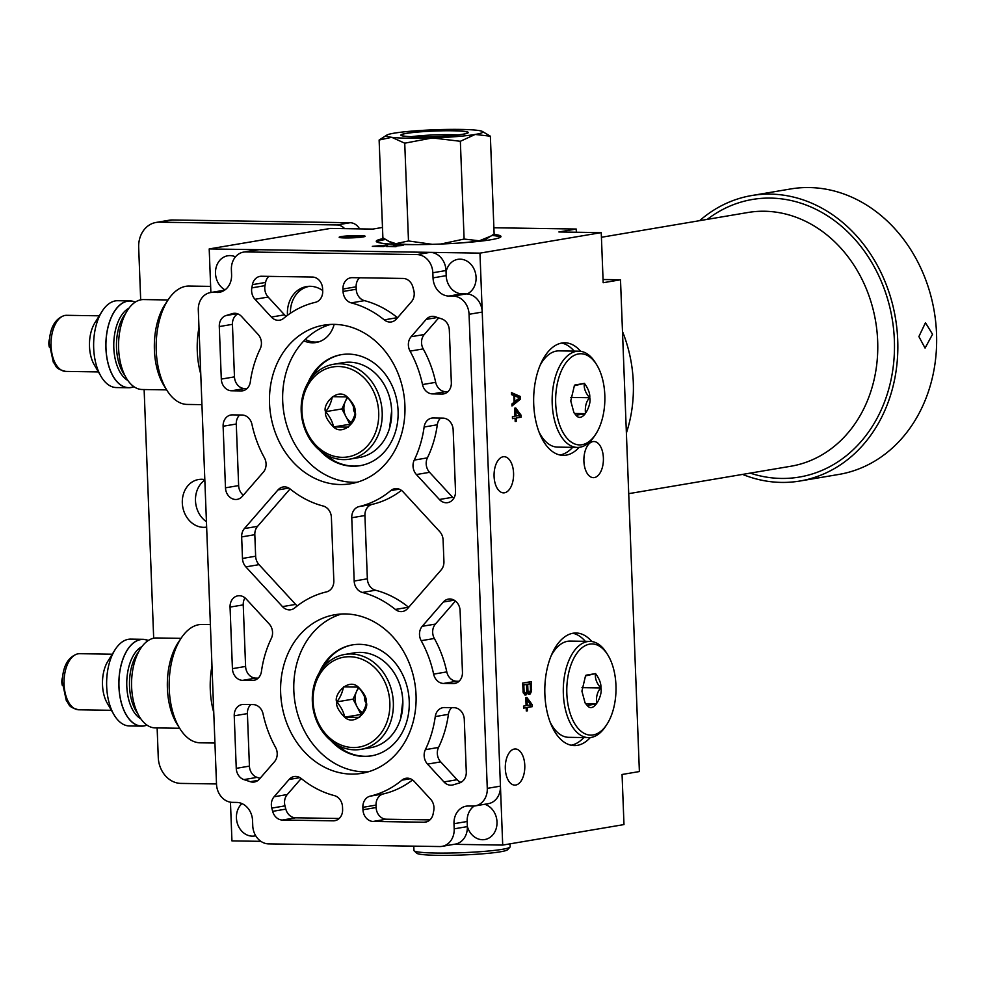 <?xml version="1.0" encoding="UTF-8"?>
<svg xmlns="http://www.w3.org/2000/svg" width="985" height="985" viewBox="0 0 985 985"><rect width="100%" height="100%" fill="white"/><g stroke="black" fill="none" stroke-linecap="round" stroke-linejoin="round"><path stroke-width="1.48" d="M584.696 702.293L587.171 705.445L596.639 703.881C595.937 696.924 597.316 691.618 600.788 687.949C596.602 683.122 594.841 678.345 595.482 673.605L586.026 675.205L585.361 676.141M587.257 705.506L585.09 702.97L581.913 691.15L585.509 675.919L595.556 673.58C599.496 679.01 601.269 683.799 600.899 687.936C602.98 694.807 593.795 713.916 587.257 705.506M600.788 687.936L581.963 687.653M596.639 703.881L585.73 703.709M615.957 685.388A45.593 24.613 90.9 0 0 607.733 654.803A45.593 24.613 90.9 0 0 580.51 649.078A45.593 24.613 90.9 0 0 566.843 693.699A45.593 24.613 90.9 0 0 581.458 731.609A45.593 24.613 90.9 0 0 606.649 724.763A45.593 24.613 90.9 0 0 615.957 685.388M607.733 654.803L606.501 652.846A48.13 25.979 90.9 0 0 590.015 641.395A48.13 25.979 90.9 0 0 563.346 693.896A48.13 25.979 90.9 0 0 588.525 737.63A48.13 25.979 90.9 0 0 605.356 726.696L606.649 724.763M550.196 722.251A48.13 25.979 90.9 0 0 552.216 725.871A48.13 25.979 90.9 0 0 568.702 737.322L588.525 737.63M550.381 722.719A47.366 25.573 90.9 0 0 551.846 725.28A47.366 25.573 90.9 0 0 552.031 725.576M585.312 641.321A56.293 30.387 90.9 0 0 572.864 633.269M583.822 737.556A56.293 30.387 -89.1 0 1 571.14 745.214M553.164 652.316A47.366 25.573 90.9 0 0 552.979 652.599A47.366 25.573 90.9 0 0 551.428 655.111M591.8 641.53A56.293 30.387 90.9 0 0 576.065 632.998A56.293 30.387 90.9 0 0 544.877 694.425A56.293 30.387 90.9 0 0 574.329 745.583A56.293 30.387 90.9 0 0 590.323 737.543M601.244 232.62L479.966 253.133L502.707 845.081L623.985 824.58L622.064 774.481L639.388 771.55L620.501 279.789L603.177 282.72L601.244 232.62L558.901 231.968L576.225 229.037L576.348 232.238M580.658 351.325A56.293 30.387 90.9 0 0 564.922 342.792A56.293 30.387 90.9 0 0 533.722 404.207A56.293 30.387 90.9 0 0 563.174 455.365A56.293 30.387 90.9 0 0 579.168 447.338M514.367 749.031A18.075 9.764 -89.1 0 1 515.34 748.957A18.075 9.764 -89.1 0 1 524.808 766.293A18.075 9.764 -89.1 0 1 515.746 785.045A18.075 9.764 -89.1 0 1 514.773 785.119A18.075 9.764 -89.1 0 1 505.293 767.783A18.075 9.764 -89.1 0 1 514.367 749.031M592.958 441.588A18.075 9.764 -89.1 0 1 593.93 441.514A18.075 9.764 -89.1 0 1 603.411 458.838A18.075 9.764 -89.1 0 1 594.337 477.59A18.075 9.764 -89.1 0 1 593.364 477.663A18.075 9.764 -89.1 0 1 583.883 460.34A18.075 9.764 -89.1 0 1 592.958 441.588M503.138 456.769A18.075 9.764 -89.1 0 1 504.111 456.695A18.075 9.764 -89.1 0 1 513.591 474.031A18.075 9.764 -89.1 0 1 504.517 492.783A18.075 9.764 -89.1 0 1 503.544 492.857A18.075 9.764 -89.1 0 1 494.064 475.521A18.075 9.764 -89.1 0 1 503.138 456.769M520.449 399.171L520.351 396.499L511.486 392.621L511.56 394.628L513.825 395.588L514.084 402.262L511.917 403.961L511.991 405.968L520.449 399.171L518.812 398.629M527.467 692.689L528.452 694.203L529.745 694.314L531.494 691.335L531.309 681.62L522.641 683.085L523.195 692.738L525.14 695.09L527.307 693.391L527.467 692.689L526.187 692.664M521.065 415.177L515.783 408.012L514.675 408.196L514.983 416.212L512.409 416.643L512.483 418.65L515.069 418.206L515.192 421.543L516.3 421.358L516.165 418.022L521.151 417.184L521.065 415.177L519.44 415.153L514.699 408.726M532.183 704.644L526.901 697.479L525.793 697.675L526.101 705.679L523.527 706.11L523.601 708.116L526.187 707.686L526.31 711.022L527.418 710.825L527.295 707.489L532.269 706.651L532.183 704.644L530.57 704.62L525.818 698.193M620.501 279.789L603.054 279.518M576.225 229.037L493.879 227.757M216.503 783.949L180.908 783.407A25.733 21.559 -99.6 0 1 158.265 757.44L157.132 727.927M153.685 638.231L144.13 389.543M140.683 299.846L138.676 247.481A25.733 21.559 -99.6 0 1 156.049 222.45A25.733 21.559 -99.6 0 1 159.348 222.191L336.969 224.949A12.867 10.773 -99.6 0 1 344.627 228.643M204.818 479.609A24.133 20.205 -99.6 0 0 201.703 479.276A24.133 20.205 -99.6 0 0 198.601 479.51A24.133 20.205 -99.6 0 0 182.447 504.837A24.133 20.205 -99.6 0 0 203.55 527.332A24.133 20.205 -99.6 0 0 206.641 527.098M210.876 292.508L209.202 248.934L330.492 228.422L372.835 229.086L382.488 227.449M260.877 841.338L231.943 840.894L230.453 802.184M479.966 253.133L209.202 248.934M341.216 236.585A13.002 1.083 177.8 0 1 355.782 235.575A13.002 1.083 177.8 0 1 365.139 236.265A13.002 1.083 177.8 0 1 363.096 236.929A13.002 1.083 177.8 0 1 348.53 237.939A13.002 1.083 177.8 0 1 339.172 237.262A13.002 1.083 177.8 0 1 341.216 236.585M383.854 238.481A62.412 5.221 -2.2 0 0 376.258 241.288A62.412 5.221 -2.2 0 0 421.198 244.575A62.412 5.221 -2.2 0 0 491.146 239.7A62.412 5.221 -2.2 0 0 500.983 236.499A62.412 5.221 -2.2 0 0 493.62 234.331M387.745 244.982L372.305 246.349L383.584 246.521L387.745 244.982M386.773 246.398L395.995 246.706L389.026 246.435L403.087 245.462L393.778 245.314L400.944 245.56L386.773 246.57M467.222 293.936A18.075 15.144 -99.6 0 0 475.669 273.953A18.075 15.144 -99.6 0 0 460.167 259.166A18.075 15.144 -99.6 0 0 457.853 259.338A18.075 15.144 -99.6 0 0 446.057 271.946M502.707 845.081L454.06 844.33M330.788 740.535A56.293 47.157 -99.6 0 0 371.234 755.889A56.293 47.157 -99.6 0 0 409.231 701.111A56.293 47.157 -99.6 0 0 352.458 644.88A56.293 47.157 -99.6 0 0 319.312 672.681M319.632 450.317A56.293 47.157 -99.6 0 0 360.091 465.671A56.293 47.157 -99.6 0 0 398.088 410.905A56.293 47.157 -99.6 0 0 341.315 354.662A56.293 47.157 -99.6 0 0 308.157 382.463M467.358 826.477A18.075 15.144 -99.6 0 0 482.478 839.712A18.075 15.144 -99.6 0 0 484.792 839.54A18.075 15.144 -99.6 0 0 497.019 822.709A18.075 15.144 -99.6 0 0 484.719 804.277M235.477 256.851A18.075 15.144 -99.6 0 0 230.022 255.595A18.075 15.144 -99.6 0 0 227.707 255.78A18.075 15.144 -99.6 0 0 215.555 270.9A18.075 15.144 -99.6 0 0 225.023 289.873M241.965 803.6A18.075 15.144 -99.6 0 0 237.422 823.608A18.075 15.144 -99.6 0 0 252.332 836.154A18.075 15.144 -99.6 0 0 254.647 835.97A18.075 15.144 -99.6 0 0 255.706 835.748M322.674 290.513A28.368 23.763 -99.6 0 0 306.581 286.573A28.368 23.763 -99.6 0 0 287.423 314.178A28.368 23.763 -99.6 0 0 287.485 315.311M303.897 340.847A28.368 23.763 -99.6 0 0 316.037 342.521A28.368 23.763 -99.6 0 0 334.161 324.373A80.425 67.362 -99.6 0 0 323.819 325.161A80.425 67.362 -99.6 0 0 269.976 409.563A80.425 67.362 -99.6 0 0 340.305 484.534A80.425 67.362 -99.6 0 0 350.635 483.746A80.425 67.362 -99.6 0 0 404.478 399.344A80.425 67.362 -99.6 0 0 334.149 324.373M510.021 843.85L510.131 846.804A48.13 4.026 177.8 0 1 509.971 847.149A48.13 4.026 177.8 0 1 502.547 849.279A48.13 4.026 177.8 0 1 450.564 853.01A48.13 4.026 177.8 0 1 414.131 850.831A48.13 4.026 177.8 0 1 413.946 850.498L413.786 846.14M509.971 847.149L507.546 849.747A45.593 3.817 177.8 0 1 500.515 851.766A45.593 3.817 177.8 0 1 451.265 855.3A45.593 3.817 177.8 0 1 416.754 853.244L414.131 850.831M352.889 644.806A56.293 47.157 -99.6 0 0 329.618 657.845L321.861 668.889M360.867 749.363L370.348 747.75A48.13 40.311 -99.6 0 0 400.723 718.299A48.13 40.311 -99.6 0 0 402.828 700.975A48.13 40.311 -99.6 0 0 392.67 670.674A48.13 40.311 -99.6 0 0 354.292 652.846L344.812 654.446A48.13 40.311 -99.6 0 0 312.331 701.283A48.13 40.311 -99.6 0 0 360.867 749.363A48.13 40.311 -99.6 0 0 393.347 702.527A48.13 40.311 -99.6 0 0 344.812 654.446M334.444 743.269L345.403 751.149A56.293 47.157 -99.6 0 0 371.665 755.815M313.095 701.542A45.593 38.193 -99.6 0 0 353.221 747.541A45.593 38.193 -99.6 0 0 389.851 702.724A45.593 38.193 -99.6 0 0 349.737 656.736A45.593 38.193 -99.6 0 0 313.095 701.542M366.309 702.367C369.4 709.594 354.662 726.782 344.651 717.191C338.643 711.047 335.971 705.949 336.636 701.911C333.546 694.671 348.284 677.483 358.294 687.087C364.302 693.218 366.974 698.316 366.309 702.367C365.176 697.011 362.529 691.926 358.318 687.111L343.556 686.877C342.201 693.12 339.936 698.131 336.747 701.899C340.945 706.725 343.605 711.798 344.713 717.142L359.488 717.375C364.044 710.591 366.309 705.58 366.285 702.354M344.848 717.142L361.532 714.396M336.747 701.899L353.073 699.141L361.039 714.384M358.454 687.259L356.484 691.63A15.194 12.731 -99.6 0 0 355.056 699.165A15.194 12.731 -99.6 0 0 357.062 706.762A15.194 12.731 -99.6 0 0 362.542 712.746M358.971 687.862A15.194 12.731 -99.6 0 0 356.484 691.63L353.073 699.141M364.758 697.121A6.969 5.836 -99.6 0 0 364.647 698.821A6.969 5.836 -99.6 0 0 366.149 703.241M341.746 354.588A56.293 47.157 -99.6 0 0 318.475 367.639L310.718 378.671M349.712 459.145L359.193 457.545A48.13 40.311 -99.6 0 0 389.58 428.081A48.13 40.311 -99.6 0 0 391.685 410.757A48.13 40.311 -99.6 0 0 381.527 380.469A48.13 40.311 -99.6 0 0 343.149 362.64L333.669 364.241A48.13 40.311 -99.6 0 0 301.188 411.065A48.13 40.311 -99.6 0 0 349.712 459.145A48.13 40.311 -99.6 0 0 382.192 412.321A48.13 40.311 -99.6 0 0 333.669 364.241M323.302 453.063L334.247 460.931A56.293 47.157 -99.6 0 0 360.51 465.597M301.952 411.324A45.593 38.193 -99.6 0 0 342.066 457.323A45.593 38.193 -99.6 0 0 378.708 412.518A45.593 38.193 -99.6 0 0 338.581 366.519A45.593 38.193 -99.6 0 0 301.952 411.324M355.166 412.149C358.257 419.388 343.519 436.577 333.509 426.973C327.5 420.829 324.828 415.744 325.493 411.693C322.403 404.453 337.141 387.277 347.151 396.869C353.159 403.013 355.831 408.11 355.166 412.149C354.034 406.805 351.374 401.72 347.176 396.893L332.401 396.672C331.058 402.914 328.793 407.913 325.604 411.693C329.803 416.507 332.462 421.592 333.57 426.936L348.333 427.158C352.889 420.386 355.154 415.375 355.142 412.149M333.706 426.936L350.389 424.178M325.604 411.681L341.93 408.923L349.897 424.178M347.311 397.053L345.329 401.412A15.194 12.731 -99.6 0 0 343.9 408.96A15.194 12.731 -99.6 0 0 345.907 416.544A15.194 12.731 -99.6 0 0 351.399 422.54M347.828 397.644A15.194 12.731 -99.6 0 0 345.329 401.412L341.93 408.923M353.615 406.904A6.969 5.836 -99.6 0 0 353.504 408.615A6.969 5.836 -99.6 0 0 354.994 413.035M305.301 339.431A28.109 23.554 -99.6 0 0 315.151 342.066A28.109 23.554 -99.6 0 0 318.771 341.795A28.109 23.554 -99.6 0 0 319.165 341.721L318.771 341.795M309.388 286.352L309.77 286.29A28.109 23.554 -99.6 0 0 309.388 286.352A28.109 23.554 -99.6 0 0 290.403 313.255M385.369 239.49A62.412 5.221 -2.2 0 0 376.75 241.904M491.995 235.427A62.412 5.221 177.8 0 1 500.528 237.151M383.436 245.967L378.363 245.893L385.874 245.093L383.46 246.521M212.095 669.197L212.76 686.582M213.068 694.474L213.659 709.963M211.972 665.995A59.186 31.951 90.9 0 0 213.757 712.45M210.384 624.576L202.036 624.441A59.186 31.951 -89.1 0 0 198.859 624.687A59.186 31.951 90.9 0 0 181.338 637.898A59.186 31.951 90.9 0 0 179.935 728.728A59.186 31.951 90.9 0 0 200.201 742.813L214.939 743.047M181.338 637.898L178.26 642.491A53.141 28.688 90.9 0 0 177.004 724.037L179.935 728.728M179.652 728.272L155.15 727.89A44.978 24.28 90.9 0 1 131.571 684.797A44.978 24.28 90.9 0 1 154.128 638.145A44.978 24.28 -89.1 0 1 156.541 637.96L181.043 638.342M142.985 639.302L130.746 639.105A43.426 23.443 -89.1 0 0 128.407 639.29A43.426 23.443 90.9 0 0 114.95 649.915A43.426 23.443 90.9 0 0 113.952 714.667A43.426 23.443 90.9 0 0 129.404 725.957L141.643 726.142A43.426 23.443 90.9 0 1 118.865 684.513A43.426 23.443 90.9 0 1 140.646 639.474A43.426 23.443 -89.1 0 1 142.985 639.302A43.426 23.443 -89.1 0 1 148.267 640.509M146.95 725.095A43.426 23.443 -89.1 0 1 143.97 725.957A43.426 23.443 90.9 0 1 141.643 726.142M114.95 649.915L107.857 661.267A28.048 15.144 90.9 0 0 107.205 703.093L113.952 714.667M62.486 677.434A8.04 4.346 90.9 0 0 62.363 685.535M199.093 330.812L199.77 348.197M200.066 356.077L200.669 371.567M198.97 327.599A59.186 31.951 90.9 0 0 200.755 374.054M210.642 286.389L189.034 286.056A59.186 31.951 -89.1 0 0 185.857 286.303A59.186 31.951 90.9 0 0 168.337 299.514A59.186 31.951 90.9 0 0 166.933 390.331A59.186 31.951 90.9 0 0 187.199 404.429L201.937 404.65M168.337 299.514L165.271 304.106A53.141 28.688 90.9 0 0 164.002 385.652L166.933 390.331M166.65 389.888L142.148 389.506A44.978 24.28 90.9 0 1 118.569 346.4A44.978 24.28 90.9 0 1 141.126 299.76A44.978 24.28 -89.1 0 1 143.539 299.575L168.041 299.957M129.983 300.905L117.744 300.721A43.426 23.443 -89.1 0 0 115.405 300.893A43.426 23.443 90.9 0 0 101.96 311.519A43.426 23.443 90.9 0 0 100.95 376.282A43.426 23.443 90.9 0 0 116.402 387.561L128.641 387.758A43.426 23.443 90.9 0 1 105.863 346.129A43.426 23.443 90.9 0 1 127.644 301.09A43.426 23.443 -89.1 0 1 129.983 300.905A43.426 23.443 -89.1 0 1 135.265 302.112M133.96 386.711A43.426 23.443 -89.1 0 1 130.968 387.573A43.426 23.443 90.9 0 1 128.641 387.758M101.96 311.519L94.856 322.883A28.048 15.144 90.9 0 0 94.203 364.709L100.95 376.282M49.484 339.049A8.04 4.346 90.9 0 0 49.361 347.139M156.049 222.45L169.211 220.221A25.733 21.559 80.4 0 1 172.523 219.975L350.143 222.721A12.867 10.773 80.4 0 1 359.55 228.877M204.831 480.114A24.133 20.205 -99.6 0 0 206.431 521.718M742.567 474.401A144.758 121.254 -99.6 0 0 781.425 482.416A144.758 121.254 80.4 0 0 800.017 481A144.758 121.254 80.4 0 0 896.941 329.076A144.758 121.254 80.4 0 0 770.344 194.119A144.758 121.254 -99.6 0 0 751.752 195.535A144.758 121.254 -99.6 0 0 699.658 220.652M800.017 481L838.826 474.438A144.758 121.254 80.4 0 0 935.75 322.514A144.758 121.254 80.4 0 0 809.153 187.556A144.758 121.254 -99.6 0 0 790.561 188.972L751.752 195.535M932.549 334.272L925.063 348.087L918.894 336.575L925.457 322.735L932.549 334.272M574.169 351.103A56.293 30.387 90.9 0 0 561.721 343.051M572.679 447.35A56.293 30.387 -89.1 0 1 559.985 455.008M542.021 362.098A47.366 25.573 90.9 0 0 541.824 362.381A47.366 25.573 90.9 0 0 540.273 364.893M539.226 432.513A47.366 25.573 90.9 0 0 540.703 435.062A47.366 25.573 90.9 0 0 540.888 435.358M596.578 364.598A45.593 24.613 90.9 0 0 569.367 358.872A45.593 24.613 90.9 0 0 555.7 403.481A45.593 24.613 90.9 0 0 570.303 441.391A45.593 24.613 90.9 0 0 595.494 434.557A45.593 24.613 90.9 0 0 604.815 395.182A45.593 24.613 90.9 0 0 596.578 364.598L595.359 362.628A48.13 25.979 90.9 0 0 578.872 351.177L559.037 350.869A48.13 25.979 90.9 0 0 542.206 361.803A48.13 25.979 90.9 0 0 540.075 365.361M539.054 432.033A48.13 25.979 90.9 0 0 541.073 435.653A48.13 25.979 90.9 0 0 557.547 447.116L577.382 447.424A48.13 25.979 90.9 0 0 594.214 436.478L595.494 434.557M578.872 351.177A48.13 25.979 90.9 0 0 552.203 403.678A48.13 25.979 90.9 0 0 577.382 447.424M589.756 397.731C591.837 404.589 582.64 423.71 576.102 415.301L573.947 412.764L570.758 400.932L574.366 385.714L584.413 383.362C588.34 388.792 590.126 393.581 589.756 397.731M573.541 412.075L576.016 415.227L585.496 413.663C584.794 406.706 586.173 401.4 589.646 397.731C585.459 392.916 583.686 388.139 584.339 383.399L574.883 385L574.218 385.935M585.496 413.663L574.575 413.491M589.633 397.731L570.82 397.435M518.775 397.571L518.726 396.475L511.51 393.323M520.351 396.499L518.726 396.475M511.941 404.675L518.824 399.134M514.798 401.794L514.576 395.798L519.661 397.952L514.059 401.794M514.576 395.798L513.825 395.785M527.307 693.391L525.768 692.972M526.606 694.511L524.98 694.487L525.682 693.354M526.064 694.942L524.722 694.917M531.617 689.635L530.496 689.611M529.77 683.812L529.696 681.903M531.494 691.335L530.312 691.31M530.989 692.763L528.551 692.172L527.935 690.596L527.689 684.255L530.275 683.812L530.521 690.153L529.487 692.344M530.287 693.883L528.662 693.859L529.364 692.738M529.745 694.314L528.686 694.302M526.076 684.427L530.275 683.812M529.117 692.406L526.692 691.778M522.703 684.797L526.593 684.44L526.692 691.815L525.805 692.972L523.269 692.886M528.551 692.172L526.926 692.135M528.157 691.556L526.729 691.544M527.935 690.596L526.827 690.571M527.689 684.255L526.076 684.23M525.251 693.058L524.069 691.248L523.823 684.907L526.593 684.44M524.685 692.824L523.232 692.8M524.291 692.221L523.121 692.196M524.069 691.248L522.973 691.224M523.823 684.907L522.715 684.883M521.151 417.184L519.526 417.16L519.452 415.448M516.165 418.022L519.526 417.16M516.3 421.358L515.18 421.346M515.069 418.206L512.471 418.354M515.869 410.351L519.6 415.436L516.091 416.027L515.869 410.351L514.761 410.339M516.091 416.027L514.983 416.002M532.269 706.651L530.644 706.627L530.57 704.928M527.295 707.489L530.644 706.627M527.418 710.825L526.298 710.813M526.187 707.686L523.589 707.821M527 699.818L530.718 704.903L527.209 705.494L527 699.818L525.879 699.806M527.209 705.494L526.101 705.469M590.015 641.395L570.192 641.087A48.13 25.979 90.9 0 0 553.361 652.021A48.13 25.979 90.9 0 0 551.231 655.579M339.505 237.25A12.67 1.059 -2.2 0 1 341.5 236.597A12.67 1.059 177.8 0 1 355.696 235.6A12.67 1.059 177.8 0 1 364.807 236.277A12.67 1.059 177.8 0 1 362.812 236.917A12.67 1.059 -2.2 0 1 348.628 237.914A12.67 1.059 -2.2 0 1 339.505 237.25L339.505 237.483M345.489 236.659A7.929 0.665 177.8 0 1 354.366 236.031A7.929 0.665 177.8 0 1 360.079 236.449A7.929 0.665 177.8 0 1 358.835 236.856A7.929 0.665 -2.2 0 1 349.946 237.483A7.929 0.665 -2.2 0 1 344.233 237.065A7.929 0.665 -2.2 0 1 345.489 236.659M357.457 237.053L346.892 237.459M224.149 290.476L212.772 292.397A18.013 15.095 -99.6 0 0 210.458 292.57A18.013 15.095 -99.6 0 0 198.305 310.103L216.515 784.183A18.013 15.095 -99.6 0 0 232.361 802.356L236.696 802.418A18.013 15.095 80.4 0 1 252.554 820.591L252.751 825.713A18.013 15.095 -99.6 0 0 268.597 843.886L439.716 846.546A18.013 15.095 -99.6 0 0 442.031 846.361A18.013 15.095 -99.6 0 0 454.196 828.841L453.999 823.706A18.013 15.095 80.4 0 1 466.151 806.186A18.013 15.095 80.4 0 1 468.466 806.013L472.8 806.075A18.013 15.095 -99.6 0 0 475.115 805.902A18.013 15.095 -99.6 0 0 487.279 788.369L469.057 314.289A18.013 15.095 -99.6 0 0 453.211 296.116L448.877 296.054A18.013 15.095 80.4 0 1 433.031 277.881L446.193 275.652A18.013 15.095 -99.6 0 0 462.051 293.825L466.373 293.899A18.013 15.095 80.4 0 1 482.231 312.073L500.442 786.141A18.013 15.095 80.4 0 1 488.289 803.674L475.115 805.902M212.772 292.397L221.662 291.695M243.541 252.111L256.716 249.882A18.013 15.095 80.4 0 1 259.03 249.71L245.856 251.938A18.013 15.095 -99.6 0 0 243.541 252.111A18.013 15.095 -99.6 0 0 231.389 269.644L231.586 274.766A18.013 15.095 80.4 0 1 219.421 292.286A18.013 15.095 80.4 0 1 217.106 292.471M245.856 251.938L416.975 254.586A18.013 15.095 -99.6 0 1 432.834 272.759L433.031 277.881M351.423 774.099A80.425 67.362 -99.6 0 0 361.754 773.323A80.425 67.362 -99.6 0 0 415.608 688.921A80.425 67.362 -99.6 0 0 345.279 613.938A80.425 67.362 -99.6 0 0 334.937 614.726A80.425 67.362 -99.6 0 0 281.094 699.128A80.425 67.362 -99.6 0 0 351.423 774.099M422.503 384.556A104.484 87.517 80.4 0 0 410.055 351.128A11.586 9.702 80.4 0 1 411.114 336.722L426.185 319.386A11.586 9.702 80.4 0 1 431.258 316.456A11.586 9.702 80.4 0 1 435.284 316.776L441.674 318.869A11.586 9.702 80.4 0 1 449.32 330.123L451.339 382.66A11.586 9.702 80.4 0 1 443.521 393.926A11.586 9.702 80.4 0 1 442.031 394.037L432.403 393.889A11.586 9.702 80.4 0 1 422.503 384.556L435.678 382.34A11.586 9.702 80.4 0 0 445.565 391.661L447.929 391.698M414.242 460.094A104.484 87.517 80.4 0 0 424.129 427.01A11.586 9.702 80.4 0 1 431.836 418.083A11.586 9.702 80.4 0 1 433.326 417.972L442.954 418.12A11.586 9.702 80.4 0 1 453.149 429.805L455.513 491.38A11.586 9.702 80.4 0 1 447.695 502.645A11.586 9.702 80.4 0 1 439.396 499.506L416.409 474.548A11.586 9.702 80.4 0 1 414.242 460.094L427.404 457.865A11.586 9.702 80.4 0 0 429.571 472.32L452.571 497.277A11.586 9.702 80.4 0 0 453.753 498.398M384.236 319.879A104.484 87.517 80.4 0 0 351.251 302.875A11.586 9.702 80.4 0 1 343.063 291.462L342.965 289.036A11.586 9.702 80.4 0 1 350.783 277.77A11.586 9.702 80.4 0 1 352.273 277.659L403.173 278.447A11.586 9.702 80.4 0 1 412.912 287.14L413.774 290.378A11.586 9.702 80.4 0 1 411.484 301.705L396.462 318.992A11.586 9.702 80.4 0 1 391.377 321.923A11.586 9.702 80.4 0 1 384.236 319.879L397.411 317.65A11.586 9.702 80.4 0 0 397.534 317.761M395.367 609.456A104.484 87.517 80.4 0 0 362.381 592.453A11.586 9.702 80.4 0 1 354.181 581.039L351.756 517.753A11.586 9.702 80.4 0 1 359.082 506.585A104.484 87.517 80.4 0 0 390.799 490.579A11.586 9.702 80.4 0 1 394.8 488.708A11.586 9.702 80.4 0 1 403.099 491.847L439.716 531.604A11.586 9.702 80.4 0 1 443.102 540.039L443.927 561.561A11.586 9.702 80.4 0 1 441.194 569.896L407.581 608.57A11.586 9.702 80.4 0 1 402.508 611.5A11.586 9.702 80.4 0 1 395.367 609.456L408.529 607.228A11.586 9.702 80.4 0 0 408.664 607.326M425.36 749.671A104.484 87.517 80.4 0 0 435.259 716.575A11.586 9.702 80.4 0 1 442.967 707.661A11.586 9.702 80.4 0 1 444.444 707.55L454.085 707.698A11.586 9.702 80.4 0 1 464.28 719.382L466.287 771.908A11.586 9.702 80.4 0 1 459.49 782.94L453.272 784.836A11.586 9.702 80.4 0 1 452.25 785.082A11.586 9.702 80.4 0 1 443.952 781.942L427.527 764.114A11.586 9.702 80.4 0 1 425.36 749.671L438.534 747.443A11.586 9.702 80.4 0 0 440.701 761.885L457.114 779.714A11.586 9.702 80.4 0 0 460.906 782.361M433.634 674.134A104.484 87.517 80.4 0 0 421.174 640.693A11.586 9.702 80.4 0 1 422.233 626.3L443.336 602.02A11.586 9.702 80.4 0 1 448.421 599.089A11.586 9.702 80.4 0 1 460.094 610.663L462.458 672.226A11.586 9.702 80.4 0 1 454.651 683.491A11.586 9.702 80.4 0 1 453.162 683.615L443.521 683.455A11.586 9.702 80.4 0 1 433.634 674.134L446.796 671.905A11.586 9.702 80.4 0 0 456.695 681.238L459.047 681.275M370.2 796.151A104.484 87.517 80.4 0 0 401.917 780.157A11.586 9.702 80.4 0 1 405.931 778.285A11.586 9.702 80.4 0 1 414.229 781.413L430.593 799.192A11.586 9.702 80.4 0 1 433.757 810.606L433.154 813.819A11.586 9.702 80.4 0 1 425.557 822.106A11.586 9.702 80.4 0 1 424.067 822.229L373.155 821.441A11.586 9.702 80.4 0 1 362.973 809.756L362.874 807.318A11.586 9.702 80.4 0 1 370.2 796.151L383.374 793.922A11.586 9.702 80.4 0 0 376.048 805.102L376.135 807.528A11.586 9.702 80.4 0 0 386.329 819.212L429.952 819.889M241.128 390.922L231.487 390.774A11.586 9.702 80.4 0 1 221.305 379.09L219.286 326.564A11.586 9.702 80.4 0 1 226.082 315.532L232.3 313.636A11.586 9.702 80.4 0 1 233.322 313.39A11.586 9.702 80.4 0 1 241.62 316.53L258.045 334.358A11.586 9.702 80.4 0 1 260.212 348.813A104.484 87.517 80.4 0 0 250.313 381.897A11.586 9.702 80.4 0 1 242.618 390.811A11.586 9.702 80.4 0 1 241.128 390.922L244.058 390.429M242.051 415.017A11.586 9.702 80.4 0 1 251.951 424.338A104.484 87.517 80.4 0 0 264.399 457.779A11.586 9.702 80.4 0 1 263.34 472.172L242.236 496.452A11.586 9.702 80.4 0 1 237.151 499.383A11.586 9.702 80.4 0 1 225.479 487.821L223.115 426.246A11.586 9.702 80.4 0 1 230.933 414.981A11.586 9.702 80.4 0 1 232.411 414.87L242.051 415.017M322.698 291.154A11.586 9.702 80.4 0 1 315.372 302.321A104.484 87.517 80.4 0 0 283.655 318.327A11.586 9.702 80.4 0 1 279.654 320.199A11.586 9.702 80.4 0 1 271.355 317.059L254.98 299.28A11.586 9.702 80.4 0 1 251.815 287.866L252.431 284.653A11.586 9.702 80.4 0 1 260.028 276.366A11.586 9.702 80.4 0 1 261.517 276.256L312.417 277.044A11.586 9.702 80.4 0 1 322.6 288.716L322.698 291.154M323.203 506.031A11.586 9.702 80.4 0 1 331.391 517.433L333.829 580.719A11.586 9.702 80.4 0 1 326.503 591.886A104.484 87.517 80.4 0 0 294.786 607.893A11.586 9.702 80.4 0 1 290.772 609.764A11.586 9.702 80.4 0 1 282.473 606.625L245.856 566.88A11.586 9.702 80.4 0 1 242.482 558.446L241.657 536.911A11.586 9.702 80.4 0 1 244.391 528.576L277.992 489.914A11.586 9.702 80.4 0 1 283.077 486.984A11.586 9.702 80.4 0 1 290.218 489.028A104.484 87.517 80.4 0 0 323.203 506.031M253.182 704.583A11.586 9.702 80.4 0 1 263.069 713.916A104.484 87.517 80.4 0 0 275.529 747.344A11.586 9.702 80.4 0 1 274.47 761.75L259.4 779.086A11.586 9.702 80.4 0 1 254.315 782.016A11.586 9.702 80.4 0 1 250.288 781.696L243.911 779.603A11.586 9.702 80.4 0 1 236.252 768.349L234.233 715.824A11.586 9.702 80.4 0 1 242.051 704.546A11.586 9.702 80.4 0 1 243.541 704.435L253.182 704.583M252.246 680.5L242.618 680.352A11.586 9.702 80.4 0 1 232.423 668.667L230.059 607.092A11.586 9.702 80.4 0 1 237.877 595.827A11.586 9.702 80.4 0 1 246.176 598.966L269.176 623.936A11.586 9.702 80.4 0 1 271.343 638.379A104.484 87.517 80.4 0 0 261.444 671.462A11.586 9.702 80.4 0 1 253.736 680.389A11.586 9.702 80.4 0 1 252.246 680.5L255.177 680.007M342.521 807.011L342.608 809.436A11.586 9.702 80.4 0 1 334.789 820.702A11.586 9.702 80.4 0 1 333.299 820.825L282.399 820.037A11.586 9.702 80.4 0 1 272.66 811.345L271.798 808.094A11.586 9.702 80.4 0 1 274.089 796.766L289.11 779.48A11.586 9.702 80.4 0 1 294.195 776.549A11.586 9.702 80.4 0 1 301.336 778.593A104.484 87.517 80.4 0 0 334.321 795.597A11.586 9.702 80.4 0 1 342.521 807.011M330.467 324.434A80.425 67.362 -99.6 0 0 283.631 411.287A80.425 67.362 -99.6 0 0 353.467 482.305A80.425 67.362 -99.6 0 0 357.149 482.244M474.216 806.013A18.013 15.095 -99.6 0 0 467.161 821.49L467.358 826.612A18.013 15.095 80.4 0 1 455.205 844.133L442.031 846.361M259.03 249.71L430.149 252.357A18.013 15.095 80.4 0 1 445.996 270.53L446.193 275.652M210.458 292.57L223.632 290.353A18.013 15.095 80.4 0 1 224.518 290.23M341.586 614A80.425 67.362 -99.6 0 0 294.761 700.864A80.425 67.362 -99.6 0 0 364.598 771.883A80.425 67.362 -99.6 0 0 368.279 771.821M410.055 351.128L423.218 348.899A104.484 87.517 80.4 0 1 435.678 382.34M423.218 348.899A11.586 9.702 80.4 0 1 424.276 334.506L438.707 317.896M424.129 427.01L437.303 424.781A104.484 87.517 80.4 0 1 427.404 457.865M437.303 424.781A11.586 9.702 80.4 0 1 440.603 418.083M351.251 302.875L364.425 300.647A11.586 9.702 80.4 0 1 356.225 289.245L356.139 286.807A11.586 9.702 80.4 0 1 359.55 277.77M364.425 300.647A104.484 87.517 80.4 0 1 397.411 317.65M362.381 592.453L375.544 590.224A104.484 87.517 80.4 0 1 408.529 607.228M375.544 590.224A11.586 9.702 80.4 0 1 367.356 578.811L364.918 515.524A11.586 9.702 80.4 0 1 372.244 504.357A104.484 87.517 80.4 0 0 401.449 490.37M435.259 716.575L448.421 714.347A104.484 87.517 80.4 0 1 438.534 747.443M448.421 714.347A11.586 9.702 80.4 0 1 451.721 707.661M421.174 640.693L434.348 638.477A104.484 87.517 80.4 0 1 446.796 671.905M434.348 638.477A11.586 9.702 80.4 0 1 435.407 624.071L455.427 601.022M412.567 779.948A104.484 87.517 80.4 0 1 383.374 793.922M247.026 388.583L244.662 388.546A11.586 9.702 80.4 0 1 234.467 376.873L232.448 324.336A11.586 9.702 80.4 0 1 237.841 313.883M243.32 495.221A11.586 9.702 80.4 0 1 238.641 485.593L236.277 424.018A11.586 9.702 80.4 0 1 239.687 414.981M286.167 316.308A11.586 9.702 80.4 0 1 284.517 314.831L268.142 297.051A11.586 9.702 80.4 0 1 264.99 285.65L265.593 282.424A11.586 9.702 80.4 0 1 268.782 276.366M297.298 605.873A11.586 9.702 80.4 0 1 295.648 604.408L259.03 564.651A11.586 9.702 80.4 0 1 255.644 556.217L254.82 534.683A11.586 9.702 80.4 0 1 257.553 526.347L290.082 488.917M260.04 778.347L257.073 777.374A11.586 9.702 80.4 0 1 249.427 766.121L247.407 713.596A11.586 9.702 80.4 0 1 250.818 704.546M258.144 678.16L255.78 678.123A11.586 9.702 80.4 0 1 245.597 666.439L243.233 604.876A11.586 9.702 80.4 0 1 244.994 597.858M339.197 818.486L295.574 817.809A11.586 9.702 80.4 0 1 285.822 809.116L284.973 805.865A11.586 9.702 80.4 0 1 287.263 794.538L301.213 778.495M393.963 133.197A48.253 4.038 177.8 0 1 436.749 129.7L436.811 129.7A48.253 4.038 177.8 0 1 477.38 130.328L477.417 130.328A48.253 4.038 177.8 0 1 482.268 131.399A48.253 4.038 177.8 0 1 475.201 134.452A48.253 4.038 177.8 0 1 432.415 137.937L432.353 137.949A48.253 4.038 177.8 0 1 391.784 137.321L391.747 137.309A48.253 4.038 177.8 0 1 386.859 135.068A48.253 4.038 177.8 0 1 393.963 133.197M416.421 136.89A33.712 2.82 177.8 0 1 401.018 135.351A33.712 2.82 177.8 0 1 417.135 132.076A33.712 2.82 177.8 0 1 452.743 130.759A33.712 2.82 177.8 0 1 468.158 132.766A33.712 2.82 177.8 0 1 416.421 136.89M411.373 136.706A30.104 2.524 177.8 0 1 450.933 134.674A30.104 2.524 -2.2 0 1 457.939 134.92M417.825 244.612A48.253 4.038 177.8 0 1 395.871 243.664L395.835 243.664A48.253 4.038 177.8 0 1 390.983 242.593L382.882 237.791L379.127 140.03L386.859 135.068M482.268 131.399L490.37 136.201L494.125 233.974L486.393 238.924A48.253 4.038 177.8 0 1 479.276 240.796A48.253 4.038 177.8 0 1 459.786 243M490.986 236.068L479.276 240.796L464.107 239.047L440.824 244.034M490.37 136.201L475.201 134.452L460.352 141.286L432.415 137.937M432.353 137.949L404.737 143.194L391.784 137.321M391.747 137.309L379.127 140.03M460.352 141.286L464.107 239.047M432.28 244.329L408.492 240.956L395.871 243.664L388.225 241.153M404.737 143.194L408.492 240.956M406.534 133.394A33.33 2.783 -2.2 0 0 401.277 135.105A33.33 2.783 -2.2 0 0 425.286 136.853A33.33 2.783 -2.2 0 0 462.63 134.256A33.33 2.783 -2.2 0 0 467.887 132.544A33.33 2.783 -2.2 0 0 443.878 130.783A33.33 2.783 -2.2 0 0 406.534 133.394M138.75 651.664A37.639 20.316 90.9 0 0 137.789 713.657M141.963 646.566A37.639 20.316 90.9 0 0 126.757 682.482A37.639 20.316 90.9 0 0 140.843 718.841M146.839 725.022A43.303 23.369 -89.1 0 1 143.97 725.834A43.303 23.369 90.9 0 1 118.988 686.668A43.303 23.369 90.9 0 1 140.658 639.61A43.303 23.369 -89.1 0 1 148.144 640.582M79.6 653.695L77.606 653.843C67.903 657.118 62.794 666.389 62.252 681.682L66.327 700.643C69.923 704.546 67.189 706.91 78.738 709.791A28.048 15.144 -89.1 0 1 64.025 682.9A28.048 15.144 -89.1 0 1 78.098 653.806A28.048 15.144 -89.1 0 1 79.6 653.695L112.265 654.2M125.748 313.267A37.639 20.316 90.9 0 0 124.787 375.26M128.961 308.182A37.639 20.316 90.9 0 0 113.767 344.085A37.639 20.316 90.9 0 0 127.841 380.456M133.837 386.625A43.303 23.369 -89.1 0 1 130.968 387.45A43.303 23.369 90.9 0 1 105.986 348.271A43.303 23.369 90.9 0 1 127.656 301.213A43.303 23.369 -89.1 0 1 135.142 302.198M66.598 315.311L64.604 315.459C54.914 318.721 49.792 328.005 49.25 343.285L53.338 362.258C56.921 366.161 54.187 368.525 65.736 371.407A28.048 15.144 -89.1 0 1 51.023 344.516A28.048 15.144 -89.1 0 1 65.096 315.422A28.048 15.144 -89.1 0 1 66.598 315.311L99.276 315.816M350.143 222.721L336.969 224.949M172.523 219.975L159.348 222.191M622.483 331.465A128.678 107.784 80.4 0 1 626.386 433.006M601.429 237.274L747.911 212.501A128.678 107.784 -99.6 0 1 764.446 211.246A128.678 107.784 80.4 0 1 876.97 331.194A128.678 107.784 80.4 0 1 790.82 466.25L628.713 493.657M750.188 473.12A140.769 117.917 -99.6 0 0 781.265 478.439A140.769 117.917 80.4 0 0 894.368 340.108A140.769 117.917 80.4 0 0 770.492 198.096A140.769 117.917 -99.6 0 0 707.279 219.372M467.358 826.612L454.196 828.841M453.999 823.706L467.161 821.49M500.442 786.141L487.279 788.369M482.231 312.073L469.057 314.289M466.373 293.899L453.211 296.116M448.877 296.054L462.051 293.825M445.996 270.53L432.834 272.759M430.149 252.357L416.975 254.586M432.403 393.889L445.565 391.661M411.114 336.722L424.276 334.506M426.185 319.386L437.438 317.478M442.031 394.037L444.961 393.544M439.396 499.506L452.571 497.277M416.409 474.548L429.571 472.32M342.965 289.036L356.139 286.807M343.063 291.462L356.225 289.245M390.799 490.579L399.196 489.163M354.181 581.039L367.356 578.811M351.756 517.753L364.918 515.524M359.082 506.585L372.244 504.357M443.952 781.942L457.114 779.714M427.527 764.114L440.701 761.885M443.521 683.455L456.695 681.238M422.233 626.3L435.407 624.071M443.336 602.02L454.183 600.185M453.162 683.615L456.092 683.11M362.874 807.318L376.048 805.102M401.917 780.157L410.326 778.729M424.067 822.229L426.998 821.724M373.155 821.441L386.329 819.212M362.973 809.756L376.135 807.528M231.487 390.774L244.662 388.546M221.305 379.09L234.467 376.873M219.286 326.564L232.448 324.336M226.082 315.532L237.176 313.661M232.3 313.636L234.368 313.292M225.479 487.821L238.641 485.593M223.115 426.246L236.277 424.018M271.355 317.059L284.517 314.831M254.98 299.28L268.142 297.051M251.815 287.866L264.99 285.65M252.431 284.653L265.593 282.424M282.473 606.625L295.648 604.408M245.856 566.88L259.03 564.651M242.482 558.446L255.644 556.217M241.657 536.911L254.82 534.683M244.391 528.576L257.553 526.347M277.992 489.914L288.839 488.08M250.288 781.696L258.008 780.391M243.911 779.603L257.073 777.374M236.252 768.349L249.427 766.121M234.233 715.824L247.407 713.596M242.618 680.352L255.78 678.123M232.423 668.667L245.597 666.439M230.059 607.092L243.233 604.876M333.299 820.825L336.23 820.32M282.399 820.037L295.574 817.809M272.66 811.345L285.822 809.116M271.798 808.094L284.973 805.865M274.089 796.766L287.263 794.538M289.11 779.48L299.957 777.645M400.723 718.299L402.816 700.951C402.286 689.66 398.9 679.564 392.67 670.674M389.58 428.081L391.673 410.733C391.131 399.442 387.758 389.358 381.527 380.469M78.738 709.791L111.403 710.296M65.736 371.407L98.401 371.911"/></g></svg>
